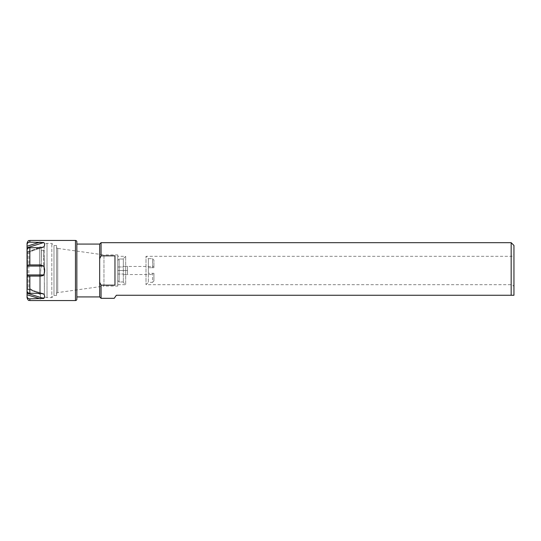 <?xml version="1.0" encoding="UTF-8"?>
<svg xmlns="http://www.w3.org/2000/svg" width="541" height="541" viewBox="0 0 541 541"><rect width="100%" height="100%" fill="white"/><g stroke="black" fill="none" stroke-linecap="round" stroke-linejoin="round"><path stroke-width="0.41" stroke-dasharray="2.71 2.03" d="M56.541 245.54L56.541 295.46L56.541 245.54L53.985 245.54L51.814 243.376L47.026 243.376A2.779 2.779 0 0 0 44.247 246.155L44.389 297.766L44.247 269.871L43.551 256.752L44.247 276.924L44.247 246.155M56.541 247.034L56.541 293.966L56.541 247.034A1.393 1.393 0 0 0 57.745 248.407L57.745 292.593L57.745 248.407L103.96 254.906L103.96 286.094L57.745 292.593A1.393 1.393 0 0 0 56.541 293.966M103.96 286.094L103.96 254.906L117.755 254.906L117.755 286.094L103.96 286.094M117.755 286.094L117.755 254.906M117.755 284.688L117.755 256.312L117.755 284.688L125.681 284.688L125.681 256.312L125.681 284.688L123.321 282.328M123.321 258.672L123.321 281.989L123.321 258.672L125.681 256.312L117.755 256.312M513.95 253.526L513.95 287.474L513.95 253.526A2.779 2.779 0 0 1 511.171 256.312L511.171 284.688L511.171 256.312L145.996 256.312L145.996 284.688L145.996 256.312L148.362 258.672L148.362 267.721L148.362 258.672L152.535 258.672L152.535 267.721L148.362 267.721L148.362 273.279L148.362 267.721L148.362 273.279L148.362 267.721L152.535 267.721L152.535 258.672L153.921 260.065L153.921 267.721L148.362 267.721L153.921 267.721L152.535 267.721L153.921 267.721L153.921 266.463L127.493 266.463L127.493 274.537L127.493 266.463M513.95 287.474A2.779 2.779 180 0 0 511.171 284.688L145.996 284.688L148.362 282.328L148.362 273.279L148.362 282.328L152.535 282.328L152.535 273.279L148.362 273.279L152.535 273.279L152.535 282.328L153.921 280.935L153.921 273.279L148.362 273.279L153.921 273.279L152.535 273.279L153.921 273.279L153.921 280.935M153.921 274.537L153.921 273.279L153.921 274.537L127.493 274.537M153.921 266.463L153.921 260.065M127.493 270.5L127.493 266.328L127.493 274.672L127.493 270.5L117.755 270.5L117.755 260.444L119.148 259.011L117.755 260.444L117.755 280.556L117.755 274.03L123.321 274.03L117.755 274.03L117.755 270.5L117.755 280.556L117.755 260.444L117.755 266.97L123.321 266.97L123.321 259.011L123.321 266.97L123.321 266.328L127.493 266.328L123.321 266.328L123.321 266.97L117.755 266.97L117.755 270.5L127.493 270.5M123.321 281.989L119.148 281.989L117.755 280.556L119.148 281.989L119.148 259.011L119.148 281.989L123.321 281.989M123.321 259.011L119.148 259.011L123.321 259.011M123.321 274.672L127.493 274.672L123.321 274.672M513.95 295.264L513.95 245.458M511.171 242.679L511.171 295.264L116.362 295.264M101.059 242.679L101.059 255.846L114.969 255.846L114.969 285.154L114.969 255.846L114.969 285.154L101.059 285.154L99.672 282.307L99.672 244.065M99.672 296.935L99.672 282.307M101.059 298.321L101.059 285.154M101.059 255.846L99.672 258.693M76.856 244.065L76.856 296.935M76.856 241.841L76.856 299.159M27.05 297.766L27.05 296.4C27.212 297.888 28.139 298.706 29.836 298.855L43.726 298.463C44.944 297.361 44.944 295.88 43.726 294.006L39.953 293.29L29.836 293.29C28.132 293.141 27.206 292.316 27.05 290.835L27.05 288.617L43.097 293.668L27.05 288.617M41.184 247.792L41.184 266.287L41.326 257.678L40.494 272.907L41.184 266.287L41.184 247.792A1.116 1.116 0 0 0 39.52 246.824L28.849 252.985L28.849 288.015L27.557 288.015A1.393 1.393 0 0 0 27.05 288.434L27.05 252.566L27.05 288.434L27.05 276.066L39.953 276.066L43.726 274.95C44.944 271.981 44.944 269.019 43.726 266.05C43.246 265.361 41.988 264.989 39.953 264.934L27.05 264.934L39.953 264.934L27.05 264.934L27.05 250.165C27.212 248.677 28.139 247.859 29.836 247.71L39.953 247.71L43.72 246.994C44.944 245.12 44.944 243.639 43.726 242.537L40.67 242.152M40.44 242.152L29.836 242.145C28.132 242.3 27.206 243.119 27.05 244.6L27.05 243.234M27.05 251.775L39.953 247.71L27.05 251.775L27.05 250.165L27.05 252.248L27.05 244.6M27.05 289.225L39.953 293.29L27.05 289.225L27.05 288.752L27.05 296.4M27.05 276.066L39.953 276.066L27.05 276.066L27.05 264.934M40.494 294.243L40.494 272.907L40.494 294.243A1.116 1.116 0 0 1 39.52 294.176L28.849 288.015L28.849 252.985L27.557 252.985L27.557 288.015L27.557 252.985A1.393 1.393 180 0 1 27.05 252.566M40.494 274.118L40.494 297.766L40.494 274.118M56.541 295.46L53.985 295.46L53.985 245.54L53.985 295.46L51.814 297.624L51.814 243.376L51.814 297.624L47.026 297.624A2.779 2.779 0 0 1 44.389 295.711L44.389 282.875L44.389 295.711M44.247 256.481L44.247 269.871L44.247 256.481A0.832 0.615 180 0 1 43.551 256.752L43.551 250.469L43.551 256.752A0.832 0.615 0 0 0 44.247 256.481M41.184 257.672L41.184 250.456L41.184 257.672A0.832 0.582 180 0 0 41.326 257.678L41.326 250.469L41.326 257.678A0.832 0.582 -0 0 1 41.184 257.672M75.463 240.454L75.463 300.546M29.836 298.855L29.836 300.546M29.836 276.066L29.836 293.29M29.836 247.71L29.836 264.934M29.836 240.454L29.836 242.145M39.52 246.824L39.52 294.176L39.52 246.824M47.026 243.376L47.026 297.624L47.026 243.376M27.05 246.209L39.953 242.145M27.05 247.792L43.726 242.537M41.819 247.589L43.726 246.994M43.726 294.006L41.819 293.411M27.05 294.791L39.953 298.855M27.05 293.208L43.726 298.463M27.05 274.95L43.726 274.95M27.05 266.05L43.726 266.05M44.247 250.098L41.184 250.456M44.389 297.766L40.494 297.766M43.097 247.332L27.05 252.383L43.097 247.332"/><path stroke-width="0.81" d="M101.059 285.154L99.672 282.307L99.672 244.065L76.856 244.065L76.856 296.935L99.672 296.935L101.059 298.321L101.059 285.154L114.969 285.154L114.969 255.846L101.059 255.846L101.059 242.679L511.171 242.679L513.95 245.458L513.95 295.264L116.362 295.264L114.219 298.321L116.362 295.264M511.171 242.679L511.171 295.264L513.95 295.264M101.059 298.321L114.219 298.321M99.672 258.693L101.059 255.846M99.672 296.935L99.672 282.307M76.856 241.841L76.856 299.159A1.393 1.393 0 0 1 75.463 300.546L75.463 240.454A1.393 1.393 0 0 1 76.856 241.841M27.05 289.225L27.05 293.208L43.726 298.463L29.836 298.855L29.836 300.546L75.463 300.546M27.05 293.208L27.05 294.791L40.413 298.848M41.819 247.589L43.726 246.994C44.944 245.12 44.944 243.639 43.726 242.537L29.836 242.145C28.139 242.294 27.212 243.112 27.05 244.6L27.05 243.234C28.7 239.075 28.984 241.144 29.836 240.454L75.463 240.454M43.726 246.994L39.953 247.71L29.836 247.71C28.132 247.859 27.206 248.684 27.05 250.165L27.05 264.934L39.953 264.934L43.726 266.05C44.944 269.019 44.944 271.981 43.726 274.95C43.246 275.639 41.988 276.011 39.953 276.066L27.05 276.066L27.05 290.835C27.212 292.323 28.139 293.141 29.836 293.29L39.953 293.29L43.726 294.006C44.944 295.88 44.944 297.361 43.726 298.463M29.836 298.855C28.132 298.7 27.206 297.881 27.05 296.4L27.05 297.766C28.7 301.925 28.984 299.856 29.836 300.546M27.05 251.775L27.05 244.6M27.05 264.934L27.05 276.066M27.05 294.791L27.05 296.4M29.836 240.454L29.836 242.145M29.836 247.71L29.836 264.934M29.836 276.066L29.836 293.29M27.05 246.209L39.953 242.145M27.05 247.792L43.726 242.537M27.05 266.05L43.726 266.05M27.05 274.95L43.726 274.95M41.819 293.411L43.726 294.006M99.672 244.065L101.059 242.679"/></g></svg>

